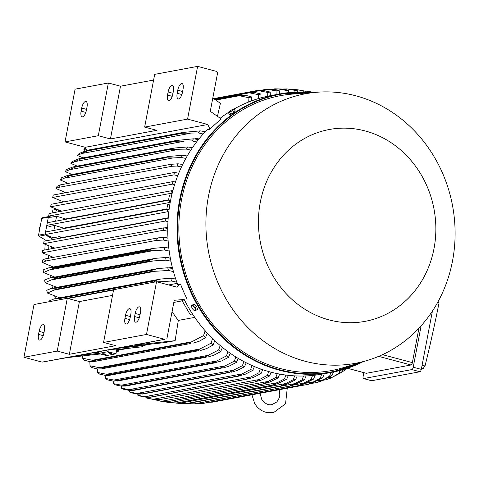 <?xml version="1.0" encoding="UTF-8"?>
<svg xmlns="http://www.w3.org/2000/svg" width="479" height="479" viewBox="0 0 479 479"><rect width="100%" height="100%" fill="white"/><g stroke="black" fill="none" stroke-linecap="round" stroke-linejoin="round"><path stroke-width="0.72" d="M347.682 368.165L342.545 371.662L342.144 370.986M341.814 371.8L342.545 371.662M63.258 201.737A128.665 116.541 79.5 0 0 63.132 202.036M59.959 210.544A128.665 116.541 79.5 0 0 59.624 211.562M49.523 216.484L49.109 216.496A0.91 0.82 -100.5 0 0 48.996 216.508L42.374 217.741A0.91 0.82 79.5 0 0 41.733 218.418L38.536 235.177A0.91 0.82 79.5 0 0 38.973 236.189L46.571 240.727M45.182 234.423A0.91 0.82 -100.5 0 1 45.152 233.95L48.349 217.185A0.91 0.82 -100.5 0 1 48.996 216.508M53.187 239.494L45.589 234.955A0.91 0.82 -100.5 0 1 45.248 234.584M53.139 247.517A128.665 116.541 79.5 0 0 53.103 248.463M53.307 248.427A128.444 116.337 -100.5 0 1 53.343 247.589M53.289 239.476L46.164 234.991M49.433 216.58A1.359 1.233 79.5 0 0 48.289 217.616L45.254 233.53A1.359 1.233 79.5 0 0 45.248 234.033M45.547 234.722A1.359 1.233 79.5 0 0 45.912 235.039M59.857 211.52A128.444 116.337 -100.5 0 1 60.156 210.61M48.642 216.095L49.169 213.508L171.41 190.756L170.955 193.33L48.642 216.095L51.217 217.209L56.582 216.209L65.593 218.975L168.596 199.803M172.105 193.582L170.955 193.33M168.518 200.186L169.47 195.198L171.817 194.761M65.593 218.975A128.444 116.337 79.5 0 0 65.497 219.364M55.63 221.196L56.582 216.209M169.734 199.959L169.237 202.557L46.834 225.34L47.331 222.741L169.734 199.959L170.656 200.102M46.834 225.34L49.421 226.453L54.822 225.447L63.635 228.154L166.848 208.946M170.153 202.761L169.237 202.557M166.758 209.425L167.71 204.437L169.931 204.024M63.635 228.154A128.444 116.337 79.5 0 0 63.551 228.633M53.87 230.435L54.822 225.447M167.925 209.209L167.399 211.796L45.158 234.548L45.613 231.974L167.925 209.209L169.105 209.389M45.158 234.548L53.241 237.782L59.444 236.626L62.312 237.506L168.213 217.795M168.77 212.095L167.399 211.796M62.312 237.506A128.444 116.337 79.5 0 0 62.276 237.806M61.611 237.925L59.444 236.626M171.41 190.756L172.775 190.965M172.051 278.437L175.326 277.832M168.74 267.899L172.302 267.24M166.417 257.606L170.117 256.912M164.956 247.517L168.674 246.823M164.279 237.626L167.907 236.949M164.345 227.914L167.764 227.28M174.601 278.838L175.589 278.652M154.974 282.011L59.21 299.788A149.089 135.042 79.5 0 1 58.863 298.68L54.247 298.842L49.672 300.758A145.233 131.545 79.5 0 0 49.93 301.566M58.863 298.68L154.352 280.904L160.573 279.053L170.692 278.233L175.715 279.017M154.705 282.017A149.089 135.042 -100.5 0 1 154.352 280.904M67.934 298.507L113.559 290.017M176.811 282.203L171.608 281.029A145.233 131.545 -100.5 0 1 170.692 278.233M171.608 281.029L157.465 281.844M43.619 243.703L44.026 241.2L165.979 218.502L165.429 221.035L43.619 243.703L54.899 248.128M42.248 252.81L42.589 250.421L163.878 227.848L163.303 230.279L42.248 252.81L53.504 257.361M44.637 259.013L158.28 237.859L156.118 240.446L45.936 260.953L44.637 259.013L42.374 260.025A145.233 131.545 79.5 0 0 42.517 262.576L53.409 266.995M45.936 260.953L42.517 262.576M158.28 237.859L163.393 237.5L167.967 238.183M168.147 241.045L163.537 240.051A145.233 131.545 -100.5 0 1 163.393 237.5M163.537 240.051L156.118 240.446M49.445 269.946L152.526 250.757L148.011 250.822L52.516 268.599A149.089 135.042 79.5 0 1 52.439 267.869L48.343 267.935L43.158 269.928A145.233 131.545 79.5 0 0 43.463 272.533L54.78 277.084M49.594 269.899L43.439 272.545M52.516 268.599L49.439 269.946M52.439 267.869L147.927 250.098L153.627 248.338L164.171 247.404L168.824 248.104M148.011 250.822A149.089 135.042 -100.5 0 1 147.927 250.098M169.195 251.032L164.483 250.008A145.233 131.545 -100.5 0 1 164.171 247.404M164.548 250.008L152.286 250.78M54.013 278.814L51.307 279.946L153.514 260.917L149.508 261.037L54.013 278.814A149.089 135.042 79.5 0 1 53.864 277.952L49.576 278.054L44.595 280.011A145.233 131.545 79.5 0 0 45.08 282.67L56.839 287.358M51.307 279.94L45.08 282.67M53.864 277.952L149.358 260.175L155.495 258.337L165.614 257.486L170.35 258.205M149.508 261.037A149.089 135.042 -100.5 0 1 149.358 260.175M170.937 261.205L166.099 260.145A145.233 131.545 -100.5 0 1 165.614 257.486M166.099 260.145L153.514 260.917M56.223 289.208L53.911 290.118L155.142 271.276L151.717 271.431L56.223 289.208A149.089 135.042 79.5 0 1 55.983 288.214L51.522 288.346L46.738 290.28A145.233 131.545 79.5 0 0 47.427 293.004L59.671 297.83M54.127 290.046L47.098 293.22M55.983 288.214L151.472 270.437L157.537 268.611L167.758 267.755L172.62 268.503M151.717 271.431A149.089 135.042 -100.5 0 1 151.472 270.437M173.446 271.593L168.446 270.479A145.233 131.545 -100.5 0 1 167.758 267.755M168.446 270.479L155.142 271.276M100.458 353.975L67.18 357.615L42.128 362.112L23.95 357.268L34.009 304.53L67.294 298.333L79.412 301.566L112.535 295.399L79.376 301.554M23.95 357.268L57.229 351.071L67.294 298.333M43.817 333.438A6.353 2.473 104.9 0 1 39.529 340.066A6.353 2.473 104.9 0 1 38.524 334.42L39.11 331.342A6.353 2.473 104.9 0 1 43.391 324.714A6.353 2.473 104.9 0 1 44.403 330.36L43.817 333.438M42.128 362.112L164.662 339.306L146.484 334.462L156.543 281.724L113.619 289.711L103.56 342.449L115.678 345.682L69.347 354.304L57.229 351.071M69.347 354.304L79.412 301.566M103.56 342.449L146.484 334.462M139.874 315.559A6.353 2.473 104.9 0 1 135.593 322.187A6.353 2.473 104.9 0 1 134.581 316.541L135.168 313.464A6.353 2.473 104.9 0 1 139.449 306.835A6.353 2.473 104.9 0 1 140.461 312.482L139.874 315.559M130.228 317.349A6.353 2.473 104.9 0 1 125.947 323.984A6.353 2.473 104.9 0 1 124.935 318.337L125.522 315.26A6.353 2.473 104.9 0 1 129.809 308.626A6.353 2.473 104.9 0 1 130.821 314.272L130.228 317.349M156.543 281.724L176.739 287.107L180.499 284.005L177.661 284.532A141.604 128.258 79.5 0 1 170.428 201.27A141.604 128.258 79.5 0 1 207.191 129.731L210.03 129.204A141.604 128.258 -100.5 0 1 221.334 119.032L210.275 111.314L217.676 72.533L215.801 71.221L197.623 66.371L187.564 119.109L207.76 124.498L210.03 129.204M168.632 284.945L177.224 283.346M167.746 231.231L163.303 230.279M163.878 227.848L167.746 228.423M167.961 221.579L165.429 221.035M165.979 218.502L168.135 218.831M129.402 390.445L129.42 390.774A0.91 0.82 79.5 0 0 129.516 391.145M48.894 245.943A124.809 113.05 79.5 0 0 48.702 249.284M48.565 255.541A124.809 113.05 79.5 0 0 48.595 258.277M48.918 265.33A124.809 113.05 79.5 0 0 49.121 267.791M50.014 275.323A124.809 113.05 79.5 0 0 50.415 277.898M51.906 285.544A124.809 113.05 79.5 0 0 52.522 288.16M54.696 296.022A124.809 113.05 79.5 0 0 55.522 298.603M45.146 244.392L44.822 250.002M64.683 192.193A124.809 113.05 79.5 0 0 64.246 192.983M60.366 200.683A124.809 113.05 79.5 0 0 59.45 202.725M56.756 209.371A124.809 113.05 79.5 0 0 55.714 212.293M56.702 209.353L52.947 210.047L51.971 212.987M51.475 246.919A126.624 114.691 79.5 0 0 51.385 248.787M51.277 256.564A126.624 114.691 79.5 0 0 51.301 257.774M51.768 266.402A126.624 114.691 79.5 0 0 51.846 267.282M52.995 276.443A126.624 114.691 79.5 0 0 53.145 277.389M55.025 286.711A126.624 114.691 79.5 0 0 55.247 287.651M57.953 297.225A126.624 114.691 79.5 0 0 58.234 298.1M39.512 230.076A5.449 4.934 -100.5 0 1 39.535 228.01A5.449 4.934 -100.5 0 1 40.26 226.124M62.186 201.354A126.624 114.691 79.5 0 0 61.785 202.288M58.749 210.113A126.624 114.691 79.5 0 0 58.157 211.838M85.412 147.682L84.28 148.454A0.91 0.82 79.5 0 0 83.945 149.484L84.418 151.089M305.141 91.052L304.764 90.95M312.416 92.501L312.41 92.291A145.233 131.545 -100.5 0 1 313.535 92.501M312.41 92.291L305.434 90.998M308.937 91.453L313.793 92.483M421.125 325.804L413.221 367.225A2.269 0.88 104.9 0 1 411.862 369.596L363.639 378.572A2.269 0.88 104.9 0 1 363.477 378.566A2.269 0.88 104.9 0 1 363.112 376.548L363.854 372.662M366.07 373.213A2.269 0.88 -75.1 0 0 366.213 373.291A2.269 0.88 -75.1 0 0 366.381 373.291L411.006 364.986A2.269 0.88 -75.1 0 0 412.371 362.615L418.939 328.193M371.411 380.643A2.269 0.88 -75.1 0 0 371.554 380.721A2.269 0.88 -75.1 0 0 371.722 380.727L419.939 371.752A2.269 0.88 -75.1 0 0 421.304 369.375L432.423 311.075M422.101 365.208L425.011 365.986A1361.563 1233.251 79.5 0 0 439.069 302.764L437.668 302.393M423.358 368.321L425.095 365.573M421.43 368.716L423.532 368.327L421.604 367.812M154.807 399.761L161.477 401.276L167.985 401.582A149.089 135.042 79.5 0 0 168.117 401.606L264.336 383.739L168.117 401.606L164.004 401.713M164.028 401.713L157.795 400.731M263.606 383.835A149.089 135.042 -100.5 0 1 263.474 383.805L275.844 377.47L277.239 373.614M167.985 401.582L263.474 383.805M279.7 374.093L278.065 377.895L269.875 382.014L264.336 383.739M278.065 377.895A145.233 131.545 -100.5 0 1 275.844 377.47M161.477 401.276L268.384 381.374M159.447 399.612L155.208 399.797L146.867 398.121L153.19 399.258L159.447 399.612M271.15 372.207L269.509 376.015L261.612 379.997L254.936 381.841L267.318 375.434L268.725 371.548M269.509 376.015A145.233 131.545 -100.5 0 1 268.414 375.728A145.233 131.545 -100.5 0 1 267.318 375.434M153.19 399.258L259.588 379.458M146.239 397.259L146.299 397.959L146.867 398.121M137.79 394.163L137.886 395.313A145.233 131.545 79.5 0 0 140.048 396.055L146.532 397.289L150.616 397.229L246.511 379.284A149.089 135.042 -100.5 0 1 246.38 379.242L258.905 372.788L260.319 368.86M145.017 396.654L150.891 397.013A149.089 135.042 79.5 0 0 151.017 397.055L150.616 397.229M137.886 395.313L145.041 396.654L250.888 376.955M151.017 397.055L246.511 379.284M150.891 397.013L246.38 379.242M262.714 369.692L261.067 373.53L253.433 377.392L247.745 379.146M261.067 373.53A145.233 131.545 -100.5 0 1 258.905 372.788M98.434 353.4L77.335 355.705L123.666 347.083L164.728 342.593L175.128 340.659L134.306 345.125L164.662 339.306M126.893 348.58L118.57 350.131L118.403 351.215L116.385 351.592M118.403 351.215L116.415 351.43M98.752 351.724L98.429 353.436L107.883 351.676L108.206 349.963M116.846 349.185L115.96 353.825L107.883 351.676M115.96 353.825L106.506 355.586L98.429 353.436M109.368 353.227A1.814 0.305 10.8 0 1 108.338 352.748A1.814 0.305 10.8 0 1 110.883 352.945A1.814 0.305 10.8 0 1 111.906 353.424A1.814 0.305 10.8 0 1 109.368 353.227M103.506 354.316A1.814 0.305 10.8 0 1 102.476 353.837A1.814 0.305 10.8 0 1 105.021 354.035A1.814 0.305 10.8 0 1 106.045 354.514A1.814 0.305 10.8 0 1 103.506 354.316M118.57 350.131L116.625 350.341M98.638 352.31L91.232 353.119M116.75 349.694L142.508 346.73L116.78 349.544M151.005 344.096L142.682 345.64L142.508 346.73M142.682 345.64L117.78 348.365M172.081 311.542A128.444 116.337 79.5 0 0 178.302 320.433L175.128 340.659M312.877 92.549A141.604 128.258 79.5 0 0 279.826 93.926A141.604 128.258 79.5 0 0 179.691 199.545A141.604 128.258 79.5 0 0 331.648 372.351L322.379 374.075A141.604 128.258 79.5 0 1 184.176 299.459L174.224 300.291L166.83 339.072M187.014 298.926A141.604 128.258 -100.5 0 1 180.499 284.005M312.895 92.549L279.826 93.926L270.557 95.65A141.604 128.258 79.5 0 0 233.782 109.188M228.441 112.427A141.604 128.258 79.5 0 0 220.19 118.235M172.949 181.601L172.542 184.104L50.588 206.802L51.145 204.27L172.949 181.601L175.47 181.984M174.631 184.553L172.542 184.104M174.326 172.494L173.979 174.883L52.696 197.456L53.271 195.025L174.326 172.494L178.757 173.153M177.751 175.685L173.979 174.883M181.463 166.979L177.026 166.033A145.233 131.545 -100.5 0 1 178.08 163.8L182.661 164.489M177.026 166.033L171.937 166.291L58.288 187.439L60.456 184.858L170.632 164.351L178.08 163.8M170.632 164.351L171.937 166.291M58.288 187.439L56.007 188.558L65.964 192.66M60.456 184.858L57.061 186.325A145.233 131.545 79.5 0 0 56.007 188.558M185.816 158.447L181.325 157.483A145.233 131.545 -100.5 0 1 182.553 155.286L187.205 155.992M181.325 157.483L172.841 157.962L165.536 157.807A149.089 135.042 -100.5 0 1 165.872 157.19L170.548 156.268M170.308 156.298L182.619 155.286M67.467 175.458L70.377 174.967A149.089 135.042 79.5 0 0 70.042 175.577L165.536 157.807M70.377 174.967L165.872 157.19M70.042 175.577L60.306 180.008L68.341 183.385M61.534 177.811A145.233 131.545 79.5 0 0 60.306 180.008M61.51 177.823L67.617 175.41M64.336 178.158L172.841 157.962M190.846 150.089L186.289 149.107A145.233 131.545 -100.5 0 1 187.696 146.951L192.45 147.682M186.289 149.107L170.482 149.424A149.089 135.042 -100.5 0 1 170.931 148.724L175.057 147.969L187.696 146.951M74.993 167.201L65.27 171.632A145.233 131.545 79.5 0 1 66.677 169.476L72.856 166.991L75.442 166.494A149.089 135.042 79.5 0 0 74.993 167.201L170.482 149.424M75.442 166.494L170.931 148.724M69.138 169.806L177.937 149.556M196.606 141.934L191.953 140.922A145.233 131.545 -100.5 0 1 193.564 138.808L198.456 139.575M191.953 140.922L176.122 141.227A149.089 135.042 -100.5 0 1 176.703 140.455L193.564 138.808M78.981 158.705L81.208 158.226A149.089 135.042 79.5 0 0 80.628 159.004L176.122 141.227M81.208 158.226L176.703 140.455M80.628 159.004L70.934 163.441L77.173 166.093M72.545 161.333A145.233 131.545 79.5 0 0 70.934 163.441M72.221 161.525L79.197 158.645M74.646 161.633L183.702 141.335M317.589 92.196L292.747 94.064A139.79 126.612 79.5 0 0 181.499 199.941A139.79 126.612 79.5 0 0 343.659 367.579L367.501 360.382A137.066 124.145 79.5 0 0 452.505 261.049A137.066 124.145 79.5 0 0 317.589 92.196A137.066 124.145 79.5 0 0 208.503 196.013A137.066 124.145 79.5 0 0 367.501 360.382M434.004 248.583A97.578 88.381 79.5 0 0 365.172 130.941A97.578 88.381 79.5 0 0 260.289 202.282A97.578 88.381 79.5 0 0 329.121 319.924A97.578 88.381 79.5 0 0 434.004 248.583M234.71 111.673A2.605 0.407 149.7 0 1 233.542 112.715A2.605 0.407 149.7 0 1 230.866 114.152M228.633 112.098L228.351 112.601L229.423 114.427L230.842 114.164L233.794 112.511L235.327 111.116L234.255 109.29L233.584 109.176A2.952 0.461 149.7 0 1 233.357 109.763A2.952 0.461 149.7 0 1 232.405 110.493A2.952 0.461 149.7 0 1 231.118 111.284A2.952 0.461 149.7 0 1 228.932 112.248L229.77 112.337L234.255 109.29M228.351 112.601L228.932 112.248A2.952 0.461 149.7 0 1 228.663 112.044A2.952 0.461 149.7 0 1 228.986 111.685A2.952 0.461 149.7 0 1 229.944 110.948A2.952 0.461 149.7 0 1 231.231 110.158A2.952 0.461 149.7 0 1 233.417 109.194A2.952 0.461 149.7 0 1 233.56 109.182L233.584 109.176M230.842 114.164L229.77 112.337M233.794 112.511L232.722 110.685M230.812 114.17A2.605 0.407 149.7 0 1 230.273 114.271M203.18 134L198.408 132.94A145.233 131.545 -100.5 0 1 200.246 130.881L205.311 131.683M198.408 132.94L182.523 133.24A149.089 135.042 -100.5 0 1 183.241 132.408L87.477 150.232L183.241 132.408L200.246 130.881M87.028 151.011L77.388 155.465A145.233 131.545 79.5 0 1 79.227 153.406L87.753 150.184A149.089 135.042 79.5 0 0 87.028 151.011L182.523 133.24M80.945 153.657L190.211 133.324M77.388 155.465L83.029 157.86M194.276 138.916L199.833 137.88M65.27 171.632L72.036 174.512M52.696 197.456L63.785 201.916M174.841 181.882L175.548 181.751M50.588 206.802L61.749 211.161L172.907 190.474M342.641 369.746L341.563 372.411L330.211 378.362L326.894 379.548L332.767 376.973L339.042 373.315L340.024 370.471M323.151 380.278L326.894 379.548M341.563 372.411A145.233 131.545 -100.5 0 1 339.042 373.315M328.073 377.847L332.767 376.973M288.376 375.356L286.741 379.164L278.227 383.44L272.395 385.212L176.901 402.983L168.937 402.576L176.637 402.953A149.089 135.042 79.5 0 0 176.901 402.983L272.773 385.152M164.698 401.761L168.937 402.576M176.637 402.953L272.132 385.176L277.263 382.703L169.901 402.689M272.791 385.152L272.395 385.212A149.089 135.042 -100.5 0 1 272.132 385.176M276.946 382.847L284.933 378.626M286.741 379.164A145.233 131.545 -100.5 0 1 284.49 378.895L285.879 375.057M175.799 403.096L185.409 403.719A149.089 135.042 79.5 0 0 185.804 403.737L180.409 403.653M185.409 403.719L280.898 385.942L293.256 379.703L294.633 375.865M297.172 375.973L295.543 379.811L286.67 384.266L281.299 385.966L185.804 403.737L281.299 385.966A149.089 135.042 -100.5 0 1 280.898 385.942M295.543 379.811A145.233 131.545 -100.5 0 1 293.256 379.703M178.457 403.492L286.244 383.434M186.571 403.593L194.294 403.857A149.089 135.042 79.5 0 0 194.827 403.845L192.678 403.905M194.294 403.857L289.783 386.086L302.135 379.871L303.518 376.015M306.093 375.931L304.464 379.805L295.196 384.475L290.316 386.074L194.827 403.845M290.316 386.074A149.089 135.042 -100.5 0 1 289.783 386.086M304.464 379.805A145.233 131.545 -100.5 0 1 302.135 379.871M187.157 403.671L295.321 383.541M197.54 403.342L203.306 403.348A149.089 135.042 79.5 0 0 203.964 403.282L299.459 385.511A149.089 135.042 -100.5 0 1 298.8 385.571L311.146 379.362L312.524 375.476M203.306 403.348L298.8 385.571M303.812 384.038L299.459 385.511M315.152 375.189L313.511 379.117A145.233 131.545 -100.5 0 1 311.146 379.362M313.565 379.087L303.608 384.122M293.962 384.954L304.5 382.996M209.437 402.264L212.454 402.138A149.089 135.042 79.5 0 0 213.233 402.001L308.727 384.23A149.089 135.042 -100.5 0 1 307.943 384.368L313.799 381.757L320.295 378.147L321.672 374.207M212.454 402.138L307.943 384.368M324.349 373.71L322.702 377.703L312.518 382.913L308.727 384.23M322.702 377.703A145.233 131.545 -100.5 0 1 320.295 378.147M305.572 383.29L313.799 381.757M310.518 383.655L317.23 382.41L323.211 379.775L329.588 376.159L330.857 372.5M333.474 371.997L332.049 375.5L321.319 381.044L318.128 382.176A149.089 135.042 -100.5 0 1 317.23 382.41M332.049 375.5A145.233 131.545 -100.5 0 1 329.588 376.159M316.864 380.961L323.211 379.775M105.266 375.422L105.428 378.434A145.233 131.545 79.5 0 0 107.47 379.859L113.188 381.116L113.355 383.649A145.233 131.545 79.5 0 0 115.427 384.882L121.313 386.116L125.522 386.032L221.915 367.998A149.089 135.042 -100.5 0 1 221.442 367.716L234.375 361.124L235.842 356.951M113.87 380.069L117.9 380.344A149.089 135.042 79.5 0 0 118.469 380.733L113.188 381.116M105.386 378.422L114.062 380.081M118.469 380.733L213.963 362.962A149.089 135.042 -100.5 0 1 213.389 362.567L216.957 360.885L113.876 380.075M117.9 380.344L213.389 362.567M230.213 353.239L228.489 357.334L221.687 360.921L213.963 362.962M216.753 360.968L226.495 355.879M228.489 357.334A145.233 131.545 -100.5 0 1 226.447 355.909L227.938 351.616M113.355 383.649L121.432 385.182L125.953 385.487A149.089 135.042 79.5 0 0 126.426 385.769L125.522 386.032M126.426 385.769L221.915 367.998M125.953 385.487L221.442 367.716M238.147 358.358L236.446 362.358L228.866 366.249L223.657 367.764M236.446 362.358A145.233 131.545 -100.5 0 1 234.375 361.124M121.432 385.182L225.31 365.848M121.265 386.116L121.409 388.176A145.233 131.545 79.5 0 0 123.516 389.241L129.581 390.463L133.761 390.385L229.998 372.375A149.089 135.042 -100.5 0 1 229.627 372.195L242.428 365.651L243.877 361.579M121.409 388.176L129.156 389.631L134.138 389.966A149.089 135.042 79.5 0 0 134.503 390.151L133.761 390.385M134.503 390.151L229.998 372.375M134.138 389.966L229.627 372.195M246.212 362.789L244.529 366.716L237.362 370.405L231.573 372.177M244.529 366.716A145.233 131.545 -100.5 0 1 242.428 365.651M129.156 389.631L233.746 370.159M129.468 390.451L129.587 392.056A145.233 131.545 79.5 0 0 131.719 392.96M129.587 392.056L137.024 393.445L142.455 393.804A149.089 135.042 79.5 0 0 142.706 393.906L137.988 394.181M138.275 394.211L131.354 392.846M142.706 393.906L238.195 376.135A149.089 135.042 -100.5 0 1 237.943 376.027L250.607 369.531L252.038 365.543M142.455 393.804L237.943 376.027M245.35 374.201L238.195 376.135M254.403 366.561L252.738 370.435A145.233 131.545 -100.5 0 1 250.607 369.531M253.193 370.171L245.026 374.339M137.024 393.445L242.272 373.859M97.482 368.968L97.638 372.494A145.233 131.545 79.5 0 0 99.65 374.117L105.47 375.446L109.44 375.326L206.144 357.232A149.089 135.042 -100.5 0 1 205.485 356.711L218.658 349.969L220.172 345.515M97.638 372.494L106.494 374.261L109.99 374.482A149.089 135.042 79.5 0 0 110.649 375.003L109.44 375.326M110.649 375.003L206.144 357.232M109.99 374.482L205.485 356.711M222.43 347.383L220.669 351.592L214.011 355.161L208.185 356.945M220.669 351.592A145.233 131.545 -100.5 0 1 218.658 349.969M106.494 374.261L208.694 355.238M89.86 361.681L89.998 365.764A145.233 131.545 79.5 0 0 91.98 367.603L97.411 368.956L101.614 368.872L198.462 350.748A149.089 135.042 -100.5 0 1 197.737 350.089L211.017 343.239L212.568 338.587M89.998 365.764L99.303 367.686L102.243 367.86A149.089 135.042 79.5 0 0 102.973 368.525L101.614 368.872M102.973 368.525L198.462 350.748M102.243 367.86L197.737 350.089M214.79 340.719L212.999 345.078L206.461 348.658L200.653 350.436M212.999 345.078A145.233 131.545 -100.5 0 1 211.017 343.239M99.303 367.686L200.527 348.85M82.448 355.945L82.526 358.142A145.233 131.545 79.5 0 0 84.472 360.238L89.783 361.669L93.956 361.585L190.941 343.443A149.089 135.042 -100.5 0 1 190.163 342.623L203.545 335.617L205.138 330.72M82.526 358.142L92.333 360.28L94.668 360.394A149.089 135.042 79.5 0 0 95.453 361.214L93.956 361.585M95.453 361.214L190.941 343.443M94.668 360.394L190.163 342.623M207.329 333.168L205.491 337.713L199.048 341.329L193.271 343.102M205.491 337.713A145.233 131.545 -100.5 0 1 203.545 335.617M92.333 360.28L192.456 341.641M194.761 317.373L178.302 320.433M182.158 300.854L173.823 302.411M184.283 299.668L181.769 300.135A1.359 1.233 79.5 0 0 181.888 300.393L190.085 314.404A1.359 1.233 79.5 0 0 191.504 315.002M195.522 305.309A2.605 1.024 55.8 0 1 195.989 305.818M195.893 310.416L197.516 309.308L196.755 306.662L194.576 304.279L193.157 304.542L191.528 305.65L191.684 307.015A2.952 1.162 55.8 0 1 192.037 305.65A2.952 1.162 55.8 0 1 193.839 306.71A2.952 1.162 55.8 0 1 194.737 307.937A2.952 1.162 55.8 0 1 195.306 309.224A2.952 1.162 55.8 0 1 194.983 310.679L195.893 310.416L195.127 307.763L192.947 305.386L191.528 305.65M193.965 310.326L194.983 310.679A2.952 1.162 55.8 0 1 193.905 310.284A2.952 1.162 55.8 0 1 193.181 309.62A2.952 1.162 55.8 0 1 192.283 308.398A2.952 1.162 55.8 0 1 191.708 307.105A2.952 1.162 55.8 0 1 191.684 307.015L191.708 307.105M196.755 306.662L195.127 307.763M194.576 304.279L192.947 305.386M86.717 150.394L85.232 147.298L207.76 124.498M197.623 66.371L154.699 74.365L144.64 127.103L156.759 130.33L110.427 138.952L98.309 135.725L108.374 82.987L120.492 86.214L153.615 80.053M85.232 147.298L65.03 141.916L98.309 135.725M144.64 127.103L187.564 119.109M182.463 92.297A6.353 2.473 104.9 0 1 178.182 98.925A6.353 2.473 104.9 0 1 177.17 93.279L177.757 90.208A6.353 2.473 104.9 0 1 182.038 83.574A6.353 2.473 104.9 0 1 183.05 89.22L182.463 92.297M172.823 94.094A6.353 2.473 104.9 0 1 168.536 100.722A6.353 2.473 104.9 0 1 167.524 95.076L168.111 91.998A6.353 2.473 104.9 0 1 172.398 85.37A6.353 2.473 104.9 0 1 173.41 91.016L172.823 94.094M110.427 138.952L120.492 86.214M65.03 141.916L75.089 89.178L108.374 82.987M86.406 110.176A6.353 2.473 104.9 0 1 82.119 116.804A6.353 2.473 104.9 0 1 81.113 111.158L81.699 108.086A6.353 2.473 104.9 0 1 85.98 101.452A6.353 2.473 104.9 0 1 86.992 107.098L86.406 110.176M295.148 89.926L296.483 89.681L293.663 89.615M303.752 91.992L303.734 91.022L297.824 89.807L305.991 91.291L306.057 92.064M303.734 91.022A145.233 131.545 -100.5 0 1 305.991 91.291M297.824 89.807L296.483 89.681M283.658 88.974L287.382 88.974L284.867 89.441M286.502 88.926L290.998 89.214L297.225 90.483L297.345 92.022M294.95 92.13L294.938 90.375A145.233 131.545 -100.5 0 1 297.225 90.483M294.938 90.375L287.382 88.974M274.222 89.627L278.137 88.902L274.635 88.86L271.922 89.369M275.245 88.837L282.305 89.04L288.34 90.315L288.502 92.651M286.005 92.95L286.017 90.381A145.233 131.545 -100.5 0 1 288.34 90.315M286.017 90.381L278.137 88.902M263.043 90.543L268.731 89.489L265.498 89.429L260.025 90.447M265.498 89.429A149.089 135.042 -100.5 0 1 266.156 89.363L273.15 89.483L279.329 90.818L279.52 93.986M276.91 94.471L276.97 91.07A145.233 131.545 -100.5 0 1 279.329 90.818M277.006 91.082L268.545 89.477M250.541 92.375L259.145 90.776L256.229 90.705L213.694 98.62M256.229 90.705A149.089 135.042 -100.5 0 1 257.007 90.573L264.192 90.663L270.186 92.04L270.372 95.686M267.683 96.225L267.773 92.483A145.233 131.545 -100.5 0 1 270.186 92.04M267.773 92.483L259.145 90.776M214.646 99.291L249.367 92.824L246.823 92.758L214.035 98.86M246.823 92.758A149.089 135.042 -100.5 0 1 247.721 92.531L255.301 92.633L260.893 94.028L261.061 97.836M213.963 98.812L247.721 92.531M258.301 98.632L258.432 94.686A145.233 131.545 -100.5 0 1 260.893 94.028M258.432 94.686L249.367 92.824M215.119 99.626L238.273 95.315L245.961 95.399L251.433 96.872L251.577 100.877M215.801 100.099L239.368 95.71L237.273 95.656L215.299 99.746M237.273 95.656A149.089 135.042 -100.5 0 1 238.273 95.315M248.739 101.967L248.918 97.776A145.233 131.545 -100.5 0 1 251.433 96.872M248.918 97.776L239.368 95.71M212.814 98.003L220.4 103.326L217.472 116.337M112.589 349.347L116.906 349.047L112.583 349.269M113.547 348.969L117.948 348.94L111.433 349.359M116.846 348.353L118.379 348.461L118.403 348.916L113.792 348.922M111.188 349.407L118.403 348.916M113.571 349.017L112.062 349.299L113.571 348.963M48.289 217.616L50.996 217.113M39.11 331.342L43.966 332.642M38.524 334.42L43.218 335.671M125.522 315.26L130.384 316.553M124.935 318.337L129.635 319.589M135.168 313.464L140.024 314.763M134.581 316.541L139.281 317.793M45.589 234.955L38.973 236.189M45.152 233.95L38.536 235.177M48.349 217.185L41.733 218.418M86.088 149.083L83.945 149.484M85.663 148.197L84.28 148.454M413.221 367.225L421.304 369.375M411.862 369.596L419.939 371.752M363.639 378.572L371.722 380.727M347.532 368.267L366.381 373.291M378.661 356.364L411.006 364.986M382.523 354.658L412.371 362.615M310.434 92.734A141.149 127.845 79.5 0 0 180.284 199.617A141.149 127.845 79.5 0 0 226.495 340.449A141.149 127.845 79.5 0 0 360.633 362.453M331.648 372.351A141.604 128.258 79.5 0 0 362.98 361.747L331.648 372.351M192.48 313.955L190.085 314.404M184.415 299.926L181.888 300.393M168.111 91.998L172.973 93.297M167.524 95.076L172.224 96.327M177.757 90.208L182.619 91.501M177.17 93.279L181.87 94.537M81.699 108.086L86.555 109.38M81.113 111.158L85.807 112.409M287.25 388.229L285.556 403.779L273.509 412.629L266.3 412.395C261.324 411.054 257.457 408.084 254.684 403.48L251.918 394.804M260.001 393.301L261.738 399.354C264.911 403.683 268.336 405.432 272.018 404.593L276.886 401.905L279.263 397.887L279.838 395.091L279.161 389.732M49.253 216.598L49.63 216.532M54.247 298.842L160.573 279.053M48.343 267.935L153.627 248.338M49.576 278.054L155.244 258.385M51.522 288.346L157.537 268.611M363.477 378.566L371.554 380.721M347.491 368.297L366.213 373.291M159.226 399.749L255.984 381.739M68.922 175.092L168.261 156.603M74.329 166.626L172.745 148.304M80.49 158.333L177.871 140.209M117.409 381.027L215.861 362.705M142.131 394.109L239.602 375.967M192.989 314.733L191.366 315.038"/></g></svg>
